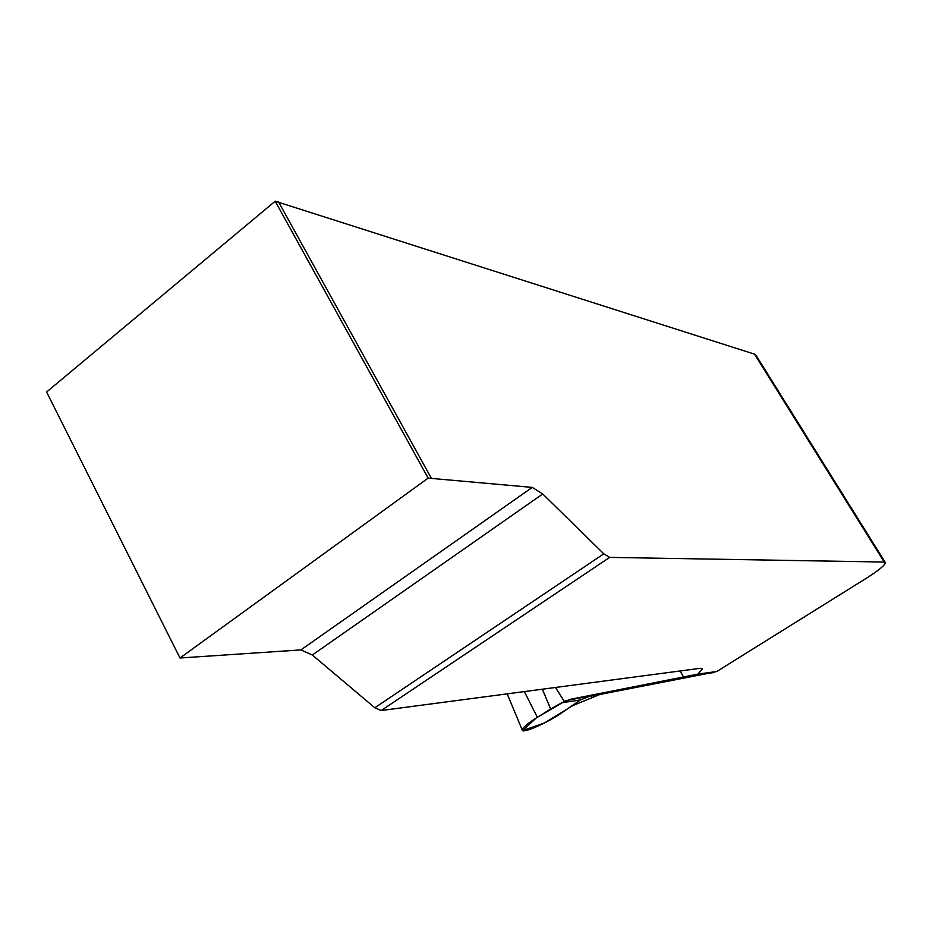 <?xml version="1.0" encoding="UTF-8"?>
<svg xmlns="http://www.w3.org/2000/svg" width="932" height="932" viewBox="0 0 932 932"><rect width="100%" height="100%" fill="white"/><g stroke="black" fill="none" stroke-linecap="round" stroke-linejoin="round"><path stroke-width="1.4" d="M716.824 671.483L588.768 696.588L580.38 699.955L561.705 702.775L570.326 699.326L697.847 674.139L716.824 671.483L866.341 578.248C878.585 570.477 884.934 565.281 885.4 562.648L884.223 562.043L609.644 557.394L381.188 710.534L700.293 668.302L702.413 668.861L697.847 674.139M542.342 689.202L550.661 709.031L537.333 717.291C527.524 723.488 522.491 727.729 522.235 730.012C521.99 733.903 545.558 723.745 560.866 713.446L580.38 699.955M561.705 702.775L550.661 709.031M381.188 710.534L374.815 707.772L312.313 655.01L300.908 649.907L179.993 658.004L46.6 391.999L275.185 201.219L754.536 354.16L756.19 355.57M275.185 201.219L428.161 478.116L532.23 487.401L542.739 493.972L603.796 553.829L609.644 557.394M428.161 478.116L179.993 658.004M572.772 705.582L599.928 694.457L708.005 673.405L695.295 675.222L565.631 700.748L536.191 718.001L522.642 730.583L544.556 722.917L572.772 705.582M570.326 699.326L588.768 696.588M714.122 672.543L695.691 675.141M555.495 687.466L564.268 701.365M683.832 677.482L680.185 670.958M537.333 717.291L524.355 691.579M431.201 477.976L278.447 201.72M884.223 562.043L754.536 354.16M374.815 707.772L603.796 553.829M542.739 493.972L312.313 655.01M300.908 649.907L532.23 487.401M507.194 693.851L522.235 730.012M885.167 562.276L756.132 355.488"/></g></svg>
